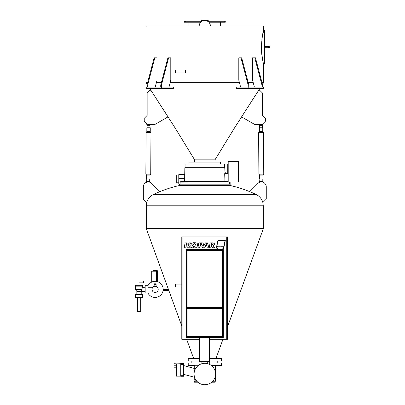 <?xml version="1.0" encoding="UTF-8"?>
<svg xmlns="http://www.w3.org/2000/svg" width="405" height="405" viewBox="0 0 405 405"><rect width="100%" height="100%" fill="white"/><g stroke="black" fill="none" stroke-linecap="round" stroke-linejoin="round"><path stroke-width="0.61" d="M194.587 377.278L183.546 374.321L194.582 377.278M183.546 365.548L183.556 374.321M194.764 368.55L183.556 365.548M158.198 289.373A3.078 3.078 0 0 0 155.115 286.294A3.078 3.078 0 0 0 152.037 289.373A3.078 3.078 0 0 0 155.115 292.45A3.078 3.078 0 0 0 158.198 289.373M145.172 285.717L145.172 293.028L148.098 293.028L148.098 285.717L145.172 285.717M141.968 289.15L140.986 291.327L136.839 291.327L135.376 289.585L141.958 289.373C142.768 286.543 142.768 286.543 141.958 289.373L142.079 288.517M142.337 287.833L142.525 287.464L142.337 287.833M142.661 287.226L142.271 287.98M142.206 288.142L142.064 288.568M139.031 294.536L142.687 294.536L142.687 297.462L135.376 297.462L135.376 294.536L139.031 294.536M140.677 297.462L140.677 311.597L137.391 311.597L137.391 297.462M147.952 285.717A8.039 8.039 0 0 1 163.159 289.373A8.039 8.039 0 0 1 147.952 293.028M156.578 281.465L156.578 271.193L151.703 271.193L151.703 282.093M142.687 286.836L135.376 286.836L135.376 285.277L142.687 285.277L142.535 287.444L145.172 287.18M142.266 287.99L141.988 288.937L142.266 287.99M152.923 271.193L152.923 270.656L157.307 270.656L157.307 281.637M156.092 284.305L156.092 286.254L154.143 286.254L154.143 283.819L156.092 283.819L156.092 284.305L154.143 284.305M139.031 280.893L139.031 282.842L143.421 282.842L143.421 280.893L137.082 280.893L137.082 285.277M269.036 46.57A0.587 0.587 0 0 1 269.624 47.152A0.587 0.587 0 0 1 269.036 47.739A0.587 0.587 0 0 1 268.454 47.152A0.587 0.587 0 0 1 269.036 46.57A0.587 0.587 0 0 1 269.624 47.152A0.587 0.587 0 0 1 269.036 47.739A0.587 0.587 0 0 1 268.454 47.152A0.587 0.587 0 0 1 269.036 46.57A0.587 0.587 0 0 1 269.624 47.152A0.587 0.587 0 0 1 269.036 47.739L267.087 47.739L267.087 46.57L269.036 46.57M262.045 37.913L263.675 30.583L264.652 30.583L264.652 63.722L263.675 63.722L263.675 82.635L262.005 82.635M261.296 47.152C262.101 57.221 262.896 62.745 263.675 63.722C262.896 62.755 262.106 57.232 261.296 47.152C262.101 37.083 262.896 31.56 263.675 30.583C262.896 31.56 262.101 37.083 261.296 47.152L261.326 45.244M261.838 39.3L262.045 37.933M263.604 63.458L263.478 63.003M262.273 57.687L262.025 56.265M261.838 54.979L261.387 50.382M170.166 82.635L239.441 82.635M248.219 82.635L253.221 82.635M147.602 82.635L145.932 82.635L145.932 27.074L263.675 27.074L263.675 30.583M156.381 82.635L161.387 82.635M214.989 162.071L214.989 159.833L194.618 159.833L175.497 128.567L150.893 90.234L149.921 90.234L147.147 93.008L147.147 115.425L144.226 118.351L144.226 121.272L147.298 124.35L155.1 124.35L168.035 116.883L149.794 88.528M160.734 87.065L160.734 85.116L161.423 85.116L161.423 87.065L146.261 87.065L146.261 88.528L173.32 88.528L173.32 87.065L161.423 87.065L161.423 88.528M236.287 87.065L248.184 87.065L248.184 88.528L236.287 88.528L236.287 87.065M248.184 88.528L263.346 88.528L263.346 87.065L248.184 87.065L248.184 85.116L240.995 57.824L238.808 57.824L238.808 80.246L240.605 87.065M146.124 27.074L146.124 26.097L263.483 26.097L263.483 27.074M206.439 20.736L207.532 20.736L207.532 21.202M201.391 21.227L201.391 20.25L208.216 20.25L208.216 21.227M220.644 164.02L220.644 162.071L188.963 162.071L188.963 164.02M220.644 22.199L220.644 26.097M188.963 22.199L188.963 26.097M202.075 21.202L202.075 20.736L203.168 20.736M210.408 26.097A5.604 5.604 0 0 0 204.803 20.493A5.604 5.604 0 0 0 199.199 26.097M262.658 87.065L262.658 85.116L255.469 57.824L252.593 57.824L252.593 80.246L254.391 87.065M261.969 87.065L261.969 85.116L262.658 85.116M261.969 85.116L254.78 57.824M248.873 87.065L248.873 85.116L241.684 57.824L240.995 57.824M248.873 85.116L248.184 85.116M161.423 85.116L168.607 57.824L170.794 57.824L170.794 80.246L169.001 87.065M160.734 85.116L167.918 57.824L168.607 57.824M147.638 87.065L147.638 85.116L154.826 57.824L157.013 57.824L157.013 80.246L155.216 87.065M154.826 57.824L154.133 57.824L146.949 85.116L147.638 85.116M146.949 87.065L146.949 85.116M185.065 167.68L185.065 164.02L224.542 164.02L224.542 167.68M225.413 181.607L180.716 181.617L180.129 182.169L180.716 181.617L184.032 181.617L184.624 181.06L184.842 167.842A0.587 0.587 0 0 1 184.872 167.68L224.734 167.68A0.587 0.587 0 0 1 224.765 167.842L225.058 173.426L228.197 173.426L224.76 173.426L224.694 173.872L228.197 173.872M228.197 181.617L225.519 181.617L224.932 181.06L224.694 173.872M180.129 182.134L229.402 182.007L229.498 184.148L178.777 184.148L178.777 178.332L184.731 178.332L184.736 177.572M184.736 177.309L184.715 176.879M184.675 176.221L184.624 175.679M229.498 184.148L230.83 184.148L230.83 182.007M180.043 184.148L180.129 182.169M229.949 185.465C239.077 187.469 247.84 190.502 256.249 194.567A12.469 12.469 0 0 1 262.855 202.54L266.267 199.128L266.267 186.832A4.875 4.875 0 0 0 257.945 183.384L249.693 191.636A118.543 118.543 0 0 1 256.249 194.567L153.353 194.567A118.543 118.543 0 0 1 159.909 191.636L151.657 183.384A4.875 4.875 0 0 0 143.34 186.832L143.34 199.128L146.752 202.54A12.469 12.469 0 0 1 153.353 194.567C161.762 190.502 170.53 187.469 179.653 185.465L229.949 185.465L229.949 184.148M168.51 289.615L146.321 228.693L263.285 228.693L263.285 205.791L262.855 202.54M146.377 228.962L263.23 228.962L263.285 228.693M209.922 358.627L221.373 358.627L221.373 361.063L209.922 361.063M199.685 361.063L188.234 361.063L188.234 358.627L199.685 358.627M163.063 290.593L168.779 290.593L168.779 289.615L163.154 289.615M178.777 178.332L178.777 174.616L184.488 174.616M178.777 182.787L176.732 182.787L176.732 174.99L178.777 174.99M184.726 178.661L178.777 178.661M238.039 161.539L238.429 161.539L238.429 182.007L238.039 182.007L238.039 161.539L228.587 161.539A0.39 0.39 0 0 0 228.197 161.929L228.197 182.007L238.039 182.007M238.429 163.453A0.977 0.977 0 0 1 238.869 164.268L238.869 173.426A0.977 0.977 0 0 1 238.429 174.241M227.757 173.426L227.757 164.268A0.977 0.977 0 0 1 228.197 163.453M225.023 172.748L226.005 172.748L226.005 173.426M225.271 22.199L224.299 22.199L224.299 21.227L225.271 21.227L225.271 22.199M185.308 22.199L184.336 22.199L184.336 21.227L185.308 21.227L185.308 22.199L200.779 22.199M208.828 22.199L224.299 22.199M185.308 21.227L202.034 21.227M207.573 21.227L224.299 21.227M212.21 365.548L221.373 365.548L221.373 363.012L209.679 363.012M199.928 363.012L188.234 363.012L188.234 365.548L194.764 365.548M215.48 374.995L215.48 381.242L212.736 381.242M196.87 381.242L194.127 381.242L194.127 377.156M215.04 381.242L215.04 382.214L211.724 382.214M197.878 382.214L194.567 382.214L194.567 381.242M196.015 380.168L194.764 380.168L194.764 377.794M194.764 365.082L194.764 370.266M212.21 365.082L212.21 366.277M209.679 364.48L209.679 361.705M199.928 364.48L199.928 361.705M215.526 374.028A10.722 10.722 0 0 0 204.803 363.305A10.722 10.722 0 0 0 194.081 374.028A10.722 10.722 0 0 0 204.803 384.75A10.722 10.722 0 0 0 215.526 374.028M209.922 361.705L209.532 361.705L209.532 337.34L209.922 337.34L209.922 361.705M200.075 361.705L199.685 361.705L199.685 337.34L200.075 337.34L200.075 361.705L209.532 361.705M200.075 337.34L209.532 337.34M210.109 242.919L211.774 242.899L211.283 245.936L210.934 247.774L209.223 247.774L210.109 242.919M187.971 245.233L190.309 247.774L188.128 247.774L186.275 245.663L185.935 247.774L184.234 247.774L185.07 242.909L186.766 242.909L186.437 244.893L188.806 242.909L190.942 242.909L187.971 245.217M209.922 339.289L226.734 339.289L226.734 236.94L182.873 236.94L182.873 339.289L199.685 339.289M193.868 246.645L193.651 247.895C188.978 248.219 190.639 241.987 194.552 242.747L194.334 243.997C192.091 244.747 191.935 245.627 193.868 246.645M211.825 245.035L211.602 246.412L212.519 247.774L214.68 247.774L213.222 245.719C215.166 244.352 214.964 243.41 212.63 242.889L212.169 242.894L212.073 243.891C213.06 244.331 212.974 244.711 211.825 245.035M200.11 245.106L200.915 242.894L198.764 242.914L197.913 247.774L199.624 247.774L199.943 246.169L200.389 246.159L200.561 245.106L200.11 245.106M194.947 242.752C199.432 242.585 197.772 248.468 194.046 247.89L194.268 246.62C196.319 245.845 196.471 244.979 194.729 244.012L194.947 242.752M200.784 246.149L201.341 246.134C203.75 246.235 204.252 242.398 201.467 242.889L201.143 243.947C201.999 244.357 201.938 244.726 200.961 245.06L200.784 246.149M206.575 245.901L206.272 244.929L206.601 242.894L207.375 242.889L208.965 247.774L207.142 247.774L206.839 246.903L205.953 246.913L206.115 245.901L206.575 245.901M204.621 246.923L203.948 247.774L202.115 247.774L205.507 242.904L206.206 242.899L205.882 244.909L205.239 245.911L205.72 245.906L205.558 246.913L204.621 246.923M217.708 246.979L220.396 246.761L217.708 246.777A0.749 0.749 0 0 1 216.964 245.896L217.642 242.048A1.6 1.6 0 0 1 219.247 240.727L221.408 240.504L219.252 240.514A1.802 1.802 0 0 0 217.47 241.993L216.559 247.03A1.802 1.802 0 0 0 218.33 249.156L220.042 248.959L218.33 248.969A1.6 1.6 0 0 1 216.751 247.09L216.852 246.458A0.952 0.952 0 0 0 217.708 246.979M224.006 246.954L223.879 247.668A1.802 1.802 0 0 1 222.097 249.156L220.406 249.156L222.097 248.943A1.6 1.6 0 0 0 223.676 247.612L223.788 246.944L220.791 246.756L223.828 246.741L225.053 240.676L221.803 240.504L225.307 240.494L224.006 246.954M209.922 337.34L223.322 337.34L223.322 249.612L186.285 249.612L186.285 337.34L199.685 337.34M181.799 238.894L181.799 236.94L182.093 236.94L182.093 238.894L181.799 238.894L181.799 337.34L182.093 337.34L182.093 339.289L181.799 339.289L181.799 337.34M182.093 238.894L182.093 337.34M227.514 337.34L227.807 337.34L227.807 339.289L227.514 339.289L227.514 236.94L227.807 236.94L227.807 238.894L227.514 238.894M227.807 337.34L227.807 238.894M227.514 339.289L226.734 339.289M182.873 339.289L182.093 339.289M182.093 236.94L182.873 236.94M226.734 236.94L227.514 236.94M223.079 308.878L223.079 336.56A0.537 0.537 0 0 1 222.542 337.097L187.064 337.097L187.064 336.56L222.542 336.56L222.542 308.878L187.064 308.878L187.064 336.56L186.528 336.56L186.528 308.878L187.064 308.878L187.064 308.342L222.542 308.342A0.537 0.537 0 0 1 223.079 308.878A0.537 0.537 0 0 0 222.542 308.342L222.542 308.878L223.079 308.878M223.079 250.391L223.079 307.319A0.537 0.537 0 0 1 222.542 307.856L187.064 307.856L187.064 307.319L222.542 307.319L222.542 250.391L187.064 250.391L187.064 307.319L186.528 307.319L186.528 250.391L187.064 250.391L187.064 249.86L222.542 249.86A0.537 0.537 0 0 1 223.079 250.391A0.537 0.537 0 0 0 222.542 249.86L222.542 250.391L223.079 250.391M186.528 336.56A0.537 0.537 0 0 0 187.064 337.097A0.537 0.537 0 0 1 186.528 336.56M187.064 308.342A0.537 0.537 0 0 0 186.528 308.878A0.537 0.537 0 0 1 187.064 308.342M186.528 307.319A0.537 0.537 0 0 0 187.064 307.856A0.537 0.537 0 0 1 186.528 307.319M187.064 249.86A0.537 0.537 0 0 0 186.528 250.391A0.537 0.537 0 0 1 187.064 249.86M181.799 284.072L176.048 284.072A0.486 0.486 0 0 0 175.562 284.558L175.562 286.507A0.486 0.486 0 0 0 176.048 286.993L181.799 286.993M150.675 174.175L149.987 175.142L146.575 175.122L145.901 174.145M150.245 131.671L150.27 127.772L146.858 127.752L146.833 131.65L150.245 131.671L150.923 132.653M146.833 131.65L146.149 132.622M146.504 123.555L147.116 125.317L147.101 127.752M147.116 125.317L150.042 125.332L150.027 127.772M146.099 132.622L150.974 132.653L150.726 174.175L145.851 174.145L146.099 132.622M146.575 175.122L146.554 179.02L149.966 179.04L149.987 175.142M146.797 179.025L146.488 182.27M146.782 181.46L149.708 181.475L149.723 179.04M149.992 182.29L149.708 181.475M150.042 125.332L150.397 124.35M159.909 191.636L151.657 183.384M263.706 174.145L263.027 175.122L259.615 175.142L258.932 174.175M262.769 131.65L262.749 127.752L259.337 127.772L259.357 131.671L262.769 131.65L263.458 132.622M259.357 131.671L258.684 132.653M259.21 124.35L259.58 127.772M259.565 125.332L262.491 125.317L262.506 127.752M258.633 132.653L263.508 132.622L263.756 174.145L258.881 174.175L258.633 132.653M259.615 175.142L259.64 179.04L263.053 179.02L263.027 175.122M259.883 179.04L259.615 182.29M259.899 181.475L262.825 181.46L262.81 179.025M263.113 182.27L262.825 181.46M262.491 125.317L263.103 123.555M259.813 88.528L241.572 116.883L254.507 124.35L262.303 124.35L265.381 121.272L265.381 118.351L262.455 115.425L262.455 93.008L259.686 90.234L258.709 90.234L234.11 128.567L214.989 159.833M266.267 199.128L266.267 186.832M176.332 365.796L173.993 365.796L173.993 363.989L180.751 363.715M180.751 376.154L176.332 376.154L176.332 363.989M174.023 363.989L174.023 363.731A1.073 0.607 -0 0 1 175.097 363.118A1.073 0.607 -0 0 1 176.17 363.731L176.17 363.989M176.332 367.796L173.993 367.796L176.332 367.796L173.993 367.796L173.993 365.796M183.546 363.599L180.751 363.599L180.751 376.27L183.546 376.27L183.546 363.599M185.308 69.964L185.895 69.964L185.895 72.885L175.562 72.885L175.562 69.964L185.308 69.964L185.308 72.885M156.092 284.345L154.143 284.345M156.092 286.067L154.143 286.067M184.842 167.842L224.765 167.842M184.624 181.06L224.932 181.06M146.321 228.693L146.321 205.791L263.285 205.791M195.407 379.196L194.764 379.196M195.195 369.274L194.764 369.274M195.326 369.016L194.764 369.016M212.21 365.766L211.638 365.766M197.969 365.766L194.764 365.766M207.724 363.71L207.724 361.705M201.877 363.71L201.877 361.705M222.542 337.097A0.537 0.537 0 0 0 223.079 336.56L222.542 336.56L222.542 337.097M222.542 307.856A0.537 0.537 0 0 0 223.079 307.319L222.542 307.319L222.542 307.856M180.751 364.571L183.546 364.571M183.546 375.293L180.751 375.293M148.098 287.732L152.513 287.732M145.172 291.565L141.229 291.565L141.229 294.536M140.981 282.842L140.981 285.277M135.376 286.836L135.376 289.585M136.839 291.327L136.839 294.536M148.098 291.013L152.513 291.013M264.652 46.57L267.087 46.57M263.615 82.635L262.47 84.407M145.992 82.635L147.136 84.407M194.618 162.071L194.618 159.833M258.395 195.888L257.21 195.089M215.905 358.627L222.968 339.289M227.807 326.025L263.23 228.962M193.696 358.627L186.639 339.289M181.799 326.025L168.779 290.339M217.769 361.063L217.769 363.012M146.321 205.791L146.752 202.54M151.212 195.888L152.391 195.089M179.653 185.465L179.653 184.148M264.652 47.739L267.087 47.739M215.48 365.548L215.48 373.061M194.127 365.548L194.127 368.226M191.838 361.063L191.838 363.012M212.21 365.047L210.661 365.047M198.946 365.047L194.764 365.047M193.56 368.226L194.764 368.226"/></g></svg>
